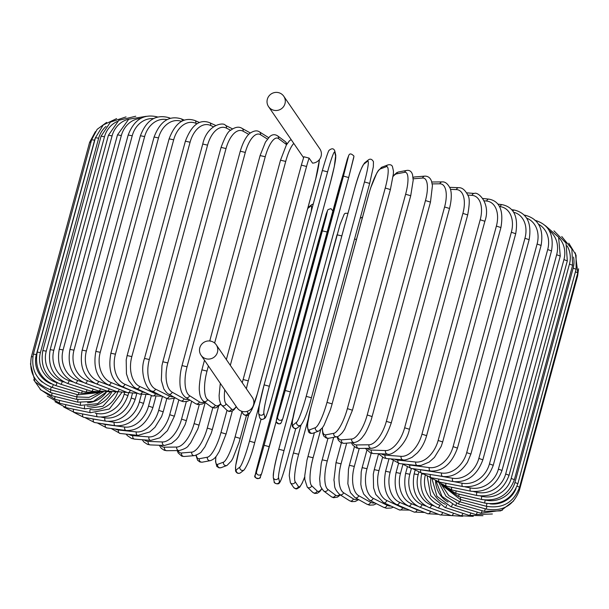 <?xml version="1.0" encoding="UTF-8"?>
<svg xmlns="http://www.w3.org/2000/svg" width="609" height="609" viewBox="0 0 609 609"><rect width="100%" height="100%" fill="white"/><g stroke="black" fill="none" stroke-linecap="round" stroke-linejoin="round"><path stroke-width="0.91" d="M206.245 358.815A9.211 9.006 -34.4 0 0 216.233 344.801A9.211 9.006 -34.4 0 0 201.206 344.877A9.211 9.006 -34.4 0 0 206.245 358.815M201.039 355.214L237.129 407.855A9.211 9.006 -34.4 0 0 252.156 407.779A9.211 9.006 -34.4 0 0 252.324 397.433L216.233 344.801M283.764 96.245A9.211 9.006 -34.4 0 0 268.736 96.313A9.211 9.006 -34.4 0 0 273.776 110.252A9.211 9.006 -34.4 0 0 283.764 96.245L319.854 148.878A9.211 9.006 -34.4 0 1 312.569 163.143L309.113 158.112A24.375 3.86 103.9 0 0 306.548 166.478L248.305 380.861A24.375 3.86 103.9 0 0 246.379 388.77M309.113 158.112L303.899 156.749L301.341 165.123L306.548 166.478M304.744 476.87L302.216 483.066L299.719 487.185L296.819 488.913L295.654 488.837L293.591 487.383A2.71 2.649 -34.4 0 0 298.418 486.492A24.375 3.86 103.9 0 0 304.744 476.725M293.591 487.383L290.379 482.693A2.71 2.649 -34.4 0 0 295.213 481.81L298.418 486.492M293.462 453.005L298.654 454.291A24.375 3.86 103.9 0 0 295.213 481.81M308.131 419.403L298.654 454.291M354.575 238.956L356.432 239.611M286.641 462.094L295.73 428.637L286.641 462.094A24.375 1.766 104.6 0 1 279.47 481.704L278.534 477.601A24.375 1.766 104.6 0 1 284.022 450.599L292.868 418.033M278.808 449.183L337.036 234.83L341.832 235.904M273.304 476.23A24.375 1.766 -75.4 0 1 278.793 449.236L284.022 450.599M347.983 213.279L345.181 213.31L344.23 214.124L340.02 224.584L278.793 449.206C275.253 461.614 273.418 471.054 273.274 477.517A2.71 2.68 -12.8 0 0 278.534 477.601M273.274 477.517L274.21 481.62A2.71 2.68 -12.8 0 0 279.47 481.704M318.576 240.684L260.332 455.06L326.203 213.972A2.71 2.68 -158.9 0 0 326.119 214.231L318.576 240.677M276.121 421.672L261.779 473.155M260.332 455.06L256.206 470.612L255.209 475.218L256.556 471.724L264.1 445.278L322.344 230.895L326.462 215.335L327.467 210.737L326.119 214.231M327.467 210.737A2.71 2.68 -158.9 0 1 327.551 210.478L326.203 213.972M322.344 230.895L327.155 231.983M264.1 445.278L269.323 446.709L276.121 421.679M256.556 471.724A2.71 2.68 21.1 0 0 258.33 474.99A2.71 2.68 21.1 0 0 261.695 473.414L269.323 446.701M255.209 475.218A2.71 2.68 21.1 0 0 256.983 478.484A2.71 2.68 21.1 0 0 260.347 476.908L261.695 473.414M261.01 419.312L254.691 442.56M248.822 414.326L239.337 449.221M311.153 211.719A24.375 2.444 -74 0 0 310.811 206.032L307.735 208.468M239.36 449.153A24.375 2.444 -74 0 0 236.284 469.882L239.9 467.019A24.375 2.444 -74 0 0 249.492 441.152L259.51 404.254M310.811 206.032A2.71 2.672 -128.3 0 1 311.724 204.654L308.108 207.509M249.492 441.152L254.669 442.636M239.9 467.019A2.71 2.672 51.7 0 0 244.171 469.889C248.099 464.081 251.608 454.984 254.691 442.598L261.017 419.319M236.284 469.882A2.71 2.672 51.7 0 0 240.555 472.751L244.171 469.889M215.929 456.567A24.375 4.529 -73.3 0 0 217.611 464.37L223.473 462.17A24.375 4.529 -73.3 0 0 235.082 436.889L241.857 411.928M235.082 436.889L240.174 438.419M223.473 462.17A2.71 2.634 69.4 0 0 226.974 465.466L231.428 460.884L232.882 458.288L239.116 442.256L246.455 415.483M217.611 464.37A2.71 2.634 69.4 0 0 221.113 467.666L226.974 465.466M196.296 455.212A24.375 6.577 -72.6 0 0 199.326 458.722L207.387 457.199A24.375 6.577 -72.6 0 0 220.976 432.519L227.005 410.314M220.976 432.519L226.076 434.011L232.326 411.006M207.387 457.199A2.71 2.581 79.3 0 0 210.379 460.64C213.279 459.628 215.54 457.717 217.147 454.908L219.248 451.467L226.076 434.011M199.326 458.722A2.71 2.581 79.3 0 0 202.317 462.162L210.379 460.64M177.988 450.569A24.375 8.579 -71.8 0 0 181.573 452.982L191.774 452.144A24.375 8.579 -71.8 0 0 207.281 428.089L212.807 407.771M207.281 428.089L212.305 429.589L218.601 406.416M191.774 452.144A2.71 2.505 85.3 0 0 194.4 455.639C198.869 454.07 201.358 452.517 201.876 450.98L204.906 446.884L211.224 433.205L212.305 429.589M181.573 452.982A2.71 2.505 85.3 0 0 184.207 456.476L194.4 455.639M160.609 445.308A24.375 10.513 -71 0 0 164.483 447.196L176.747 447.052A24.375 10.513 -71 0 0 194.111 423.62L199.242 404.726M194.111 423.62L199.036 425.128L205.195 402.473M176.747 447.052A2.71 2.413 89.3 0 0 179.092 450.561C184.557 449.092 187.732 447.341 188.615 445.293L190.655 442.857L197.856 428.949L199.036 425.128M164.483 447.196A2.71 2.413 89.3 0 0 166.828 450.706L179.092 450.561M144.264 439.888A24.375 12.37 -70.1 0 0 148.193 441.411L162.42 441.959A24.375 12.37 -70.1 0 0 181.558 419.152L186.324 401.613M181.558 419.152L186.369 420.659L191.652 401.217M162.42 441.959A2.71 2.307 92.2 0 0 164.514 445.461L171.525 443.413L176.305 439.477L178.62 436.744L185.083 424.694L186.369 420.659M148.193 441.411A2.71 2.307 92.2 0 0 150.286 444.913L164.514 445.461M129.039 434.43A24.375 14.129 -69.1 0 0 132.823 435.663L148.908 436.904A24.375 14.129 -69.1 0 0 169.721 414.714L174.083 398.644M169.721 414.714L174.395 416.213L178.848 399.831M148.908 436.904A2.71 2.177 94.4 0 0 150.766 440.391L159.862 437.833L167.406 430.692L174.395 416.213M132.823 435.663A2.71 2.177 94.4 0 0 134.68 439.15L150.766 440.391M115.048 429.018A24.375 15.781 -68 0 0 118.489 430L136.309 431.918A24.375 15.781 -68 0 0 158.683 410.344L162.481 396.36M158.683 410.344L163.212 411.829L166.836 398.492M136.309 431.918A2.71 2.033 96.2 0 0 137.938 435.389L149.677 432.002L154.975 427.305L161.636 416.48L163.212 411.829M118.489 430A2.71 2.033 96.2 0 0 120.11 433.463L137.938 435.389M102.411 423.727A24.375 17.311 -66.7 0 0 105.296 424.465L124.723 427.054A24.375 17.311 -66.7 0 0 148.535 406.081L151.413 395.485M148.535 406.081L152.905 407.543L155.79 396.901M124.723 427.054A2.71 1.873 97.6 0 0 126.116 430.494C138.167 430.974 147.089 423.324 152.905 407.543M105.296 424.465A2.71 1.873 97.6 0 0 106.697 427.906L126.116 430.494M108.516 421.451L114.233 422.334A24.375 18.712 -65.2 0 0 139.354 401.94L141.318 394.701M91.358 418.649A24.375 18.712 -65.2 0 0 93.36 419.099L98.902 419.959M139.354 401.94L143.541 403.379L145.772 395.195M114.233 422.334A2.71 1.698 98.8 0 0 115.398 425.737C128.339 426.506 137.725 419.053 143.541 403.379M93.36 419.099A2.71 1.698 98.8 0 0 94.517 422.509L115.398 425.737M101.459 417.203L104.923 417.804A24.375 19.975 -63.4 0 0 131.209 397.966L132.351 393.757M131.209 397.966L135.206 399.375L136.797 393.528M104.923 417.804A2.71 1.507 99.9 0 0 105.844 421.169C119.6 422.227 129.39 414.957 135.206 399.375M82.74 413.991A2.71 1.507 99.9 0 0 83.677 417.31L105.844 421.169M95.293 413.191L96.861 413.488A24.375 21.079 -61 0 0 124.16 394.19L124.533 392.797M124.16 394.19L127.959 395.561L128.651 393.018M96.861 413.488A2.71 1.309 100.8 0 0 97.539 416.815C112.003 418.155 122.143 411.067 127.959 395.561M73.529 409.195A2.71 1.309 100.8 0 0 74.245 412.362L97.539 416.815M90.269 409.469A24.375 22.023 -57.8 0 0 117.842 392.013M90.102 409.469A2.71 1.096 101.7 0 0 90.543 412.704L109.346 409.012L121.625 392.759M65.802 404.658A2.71 1.096 101.7 0 0 66.297 407.703L90.543 412.704M87.049 406.043A24.375 22.807 -53.2 0 0 111.706 392.158M84.636 405.975A2.71 0.883 102.5 0 0 84.902 408.875L102.951 406.233L115.695 392.211M59.636 400.425A2.71 0.883 102.5 0 0 59.895 403.348L84.902 408.875M87.529 402.777A24.375 23.408 -46.3 0 0 106.385 392.15M80.609 402.709A2.71 0.655 103.2 0 0 80.654 405.358L97.661 403.691L110.572 391.99M55.061 396.528A2.71 0.655 103.2 0 0 55.076 399.352L80.654 405.358M78.021 399.702A2.71 0.426 103.9 0 0 77.845 402.176L93.428 401.4L106.141 392.158M52.123 392.995A2.71 0.426 103.9 0 0 51.887 395.736L77.845 402.176M77.077 396.322L76.483 399.352L90.612 399.26L102.807 392.127M50.836 389.859L50.341 392.531L76.483 399.352M95.377 131.651L89.63 142.308L90.924 142.339M32.81 356.745L31.379 356.691L89.63 142.308M38.253 377.991A24.375 24.147 21.1 0 0 42.249 382.125M77.252 394.609L76.582 396.908L88.884 397.395L100.082 392.432M51.225 387.118L50.463 389.752L76.582 396.908M91.632 139.75L94.608 140.177L36.357 354.552L33.381 354.133L91.632 139.75L97.151 129.352L106.613 122.394M95.529 137.436A24.375 24.025 51.7 0 0 94.608 140.177M36.357 354.552A24.375 24.025 51.7 0 0 51.422 383.906M79.071 392.607L78.142 394.86L98.353 392.638M53.288 384.751L52.237 387.431L78.142 394.86M95.453 137.71L98.658 138.197L40.407 352.581L37.21 352.093L95.453 137.71L103.271 124.944L116.631 118.603M106.027 126.428A24.375 23.721 69.4 0 0 98.658 138.197M40.407 352.581A24.375 23.721 69.4 0 0 57.018 382.772L57.147 382.81M82.337 391.016A2.71 0.502 106.7 0 1 81.149 393.231L97.463 392.813M57.018 382.772A2.71 0.502 106.7 0 1 55.655 385.581L81.149 393.231M101.071 136.21L104.489 136.766L46.246 351.149L42.828 350.586L101.071 136.21L110.412 122.12L126.025 116.905M117.316 121.442A24.375 23.233 79.3 0 0 104.489 136.766M46.246 351.149A24.375 23.233 79.3 0 0 62.308 381.478L64.151 382.056M87.034 389.829A2.71 0.731 107.4 0 1 85.58 392.029L99.122 392.462M62.308 381.478A2.71 0.731 107.4 0 1 60.694 384.218L85.58 392.029M108.44 135.251L112.071 135.883L53.828 350.266L50.189 349.635L108.44 135.251L118.846 120.285L135.738 116.243M128.796 119.166A24.375 22.571 85.3 0 0 112.071 135.883M53.828 350.266A24.375 22.571 85.3 0 0 69.175 380.686L72.844 381.896M93.124 389.06A2.71 0.952 108.2 0 1 91.396 391.26L103.385 392.021M69.175 380.686A2.71 0.952 108.2 0 1 67.31 383.343L91.396 391.26M117.499 134.855L121.336 135.556L63.092 349.939L59.256 349.239L117.499 134.855L128.705 119.227L146.251 116.311M140.778 118.382A24.375 21.741 89.3 0 0 121.336 135.556M63.092 349.939A24.375 21.741 89.3 0 0 77.556 380.404L83.25 382.361M100.554 388.717A2.71 1.165 109 0 1 98.559 390.932L109.681 391.823M77.556 380.404A2.71 1.165 109 0 1 75.447 382.977L98.559 390.932M128.187 135.023L132.222 135.784L73.978 350.167L69.936 349.406L128.187 135.023C134.109 119.478 143.983 113.48 157.807 117.027M153.498 118.603A24.375 20.736 92.2 0 0 132.222 135.784M73.978 350.167A24.375 20.736 92.2 0 0 87.399 380.617L96.131 383.777M109.285 388.793A2.71 1.378 109.9 0 1 107.009 391.054L117.659 391.952M87.399 380.617A2.71 1.378 109.9 0 1 85.054 383.114L107.009 391.054M140.413 135.746L144.637 136.576L86.394 350.959L82.169 350.129L140.413 135.746C146.381 120.095 155.874 114.081 168.891 117.697A2.71 1.568 -69.1 0 1 169.584 118.572M167.079 119.63A24.375 19.579 94.4 0 0 144.637 136.576M86.394 350.959A24.375 19.579 94.4 0 0 98.628 381.341L115.908 387.925M119.235 389.273A2.71 1.568 110.9 0 1 116.677 391.61L127.106 392.447M98.628 381.341A2.71 1.568 110.9 0 1 96.047 383.746L116.677 391.61M154.092 137.017L158.492 137.923L100.241 352.307L95.849 351.401L154.092 137.017C160.114 121.244 169.173 115.192 181.284 118.869A2.71 1.751 -68 0 1 182.16 121.062M181.551 121.381A24.375 18.278 96.2 0 0 158.492 137.923M100.241 352.307A24.375 18.278 96.2 0 0 111.142 382.559L130.296 390.285A24.375 18.278 96.2 0 0 131.97 390.841M130.296 390.285A2.71 1.751 112 0 1 127.494 392.599L137.741 393.323M111.142 382.559A2.71 1.751 112 0 1 108.349 384.88L127.494 392.599M169.119 138.837L173.679 139.804L115.428 354.187L110.876 353.22L169.119 138.837C175.194 122.896 183.789 116.799 194.903 120.529A2.71 1.926 -66.7 0 1 195.778 123.277A24.375 16.831 97.6 0 0 173.679 139.804M196.951 123.787L195.778 123.277M115.428 354.187A24.375 16.831 97.6 0 0 124.868 384.264L142.392 391.793A24.375 16.831 97.6 0 0 145.186 392.615M142.392 391.793A2.71 1.926 113.3 0 1 139.377 394.023L149.426 394.563M124.868 384.264A2.71 1.926 113.3 0 1 121.853 386.494L139.377 394.023M185.38 141.189L190.084 142.217L131.833 356.6L127.136 355.565L185.38 141.189C191.515 125.043 199.607 118.869 209.641 122.683A2.71 2.078 -65.2 0 1 210.6 125.462A24.375 15.255 98.8 0 0 190.084 142.217M213.371 126.741L210.6 125.462M131.833 356.6A24.375 15.255 98.8 0 0 139.689 386.449L155.447 393.726A24.375 15.255 98.8 0 0 159.002 394.609M155.447 393.726A2.71 2.078 114.8 0 1 152.227 395.858L162.078 396.154M139.689 386.449A2.71 2.078 114.8 0 1 136.462 388.588L152.227 395.858M202.744 144.044L207.578 145.14L149.327 359.523L144.5 358.427L202.744 144.044C207.075 124.396 223.747 121.907 225.399 125.302A2.71 2.223 -63.4 0 1 226.403 128.103A24.375 13.573 99.9 0 0 207.578 145.14M230.689 130.257L226.403 128.103M149.327 359.523A24.375 13.573 99.9 0 0 155.493 389.09L169.371 396.056A24.375 13.573 99.9 0 0 173.489 396.855M169.371 396.056A2.71 2.223 116.6 0 1 165.945 398.096L168.868 399.062L175.613 398.035M155.493 389.09A2.71 2.223 116.6 0 1 152.06 391.13L165.945 398.096M221.09 147.393L226.03 148.55L167.787 362.934L162.839 361.776L221.09 147.393C225.01 136.804 228.177 131.118 230.598 130.334C235.097 126.984 238.918 126.329 242.055 128.377A2.71 2.345 -61 0 1 243.067 131.186A24.375 11.777 100.8 0 0 226.03 148.55M248.769 134.353L243.067 131.186M167.787 362.934A24.375 11.777 100.8 0 0 172.164 392.173L184.055 398.773A24.375 11.777 100.8 0 0 188.592 399.291M184.055 398.773A2.71 2.345 119 0 1 180.416 400.699L183.02 401.643L187.07 401.43L189.955 400.143M172.164 392.173A2.71 2.345 119 0 1 168.518 394.099L180.416 400.699M240.266 151.207L245.305 152.417L187.062 366.801L182.022 365.59L240.266 151.207C244.148 138.228 248.67 134.17 249.88 133.31C253.892 130.646 257.097 130.174 259.495 131.894A2.71 2.444 -57.8 0 1 260.477 134.688A24.375 9.896 101.7 0 0 245.305 152.417M267.45 139.08L260.477 134.688M187.062 366.801A24.375 9.896 101.7 0 0 189.566 395.675L199.387 401.864A24.375 9.896 101.7 0 0 204.243 401.765M199.387 401.864A2.71 2.444 122.2 0 1 195.519 403.653L197.788 404.582L202.493 403.965L205.012 402.343M189.566 395.675A2.71 2.444 122.2 0 1 185.699 397.464L195.519 403.653M260.249 155.615L265.25 156.719L214.634 343.034M286.557 144.653A24.375 7.94 102.5 0 0 286.154 144.303L278.488 138.57A24.375 7.94 102.5 0 0 265.25 156.719M278.488 138.57A2.71 2.535 -53.2 0 0 277.605 135.853C274.735 134.056 272.025 134.391 269.49 136.873L265.448 142.103L260.134 155.455L209.732 340.979M208.407 365.956L207.007 371.102L201.891 369.838L204.495 360.254M207.007 371.102A24.375 7.94 102.5 0 0 207.578 399.557L215.251 405.289A24.375 7.94 102.5 0 0 220.587 403.79M286.154 144.303A2.71 2.535 -53.2 0 0 285.278 141.577L277.605 135.853M215.251 405.289A2.71 2.535 126.8 0 1 211.125 406.903L214.269 408.007L216.416 407.642L220.846 404.216M207.578 399.557A2.71 2.535 126.8 0 1 203.459 401.179L211.125 406.903M280.604 160.22L285.72 161.415L230.316 365.339M293.797 143.45A24.375 5.923 103.2 0 0 285.72 161.415M224.751 389.806A24.375 5.923 103.2 0 0 226.061 403.805L231.519 409.035A24.375 5.923 103.2 0 0 236.216 406.523M231.519 409.035A2.71 2.603 133.7 0 1 227.088 410.39L229.106 411.501L232.136 411.105L234.008 409.743L236.361 406.736M226.061 403.805A2.71 2.603 133.7 0 1 221.623 405.16L227.088 410.39M246.934 411.402L248.076 413.062A24.375 3.86 103.9 0 0 257.295 393.977L315.538 179.594A24.375 3.86 103.9 0 0 319.421 159.573M248.076 413.062A2.71 2.649 145.6 0 1 243.242 413.953L241.309 411.128M257.295 393.977L251.875 409.636L249.37 413.755C247.711 416.084 245.671 416.153 243.242 413.953M301.356 165.191L243.113 379.574M248.305 380.861L243.098 379.506L242.253 382.749M322.359 170.505L327.589 171.867L269.345 386.251L264.116 384.858L322.359 170.505M269.345 386.251A24.375 1.766 104.6 0 0 263.857 413.245L264.786 417.348A24.375 1.766 104.6 0 0 271.964 397.738L330.207 183.355A24.375 1.766 104.6 0 0 335.696 156.361L334.76 152.258A24.375 1.766 104.6 0 0 327.589 171.867M334.76 152.258A2.71 2.68 -12.8 0 0 334.79 150.971C333.793 148.36 331.935 148.109 329.218 150.217C328.464 150.537 326.18 157.289 322.359 170.474L264.116 384.888A24.375 1.766 -75.4 0 0 258.627 411.882M335.696 156.361A2.71 2.68 -12.8 0 0 335.726 155.074L334.79 150.971M335.726 155.074L334.311 166.478L330.207 183.385L271.949 397.791M264.786 417.348A2.71 2.68 167.2 0 1 259.533 417.272C260.53 419.883 262.388 420.134 265.105 418.025C265.859 417.705 268.143 410.953 271.964 397.768M263.857 413.245A2.71 2.68 167.2 0 1 258.597 413.168L259.533 417.272M353.791 157.381L348.675 177.523L353.981 156.155C351.309 153.384 349.536 153.224 348.652 155.691A2.71 2.68 21.1 0 0 348.569 155.95L339.677 185.89L277.308 415.825L276.311 420.431L277.658 416.937L285.202 390.491L343.446 176.108L348.675 177.531L290.424 391.907M343.446 176.108L348.569 155.95M348.675 177.531L290.424 391.914L285.202 390.491M277.658 416.937A2.71 2.68 -158.9 0 0 279.432 420.202A2.71 2.68 -158.9 0 0 282.797 418.627L290.424 391.914L282.88 418.368M348.652 155.691L347.305 159.185A2.71 2.68 21.1 0 0 347.221 159.444M282.797 418.627L281.449 422.121C280.566 424.58 278.793 424.427 276.121 421.649L281.427 400.273L347.305 159.185M281.449 422.121A2.71 2.68 -158.9 0 1 278.092 423.697A2.71 2.68 -158.9 0 1 276.311 420.431M311.397 397.829L369.663 183.416L373.34 166.79L373.446 161.667C372 159.147 370.333 158.546 368.445 159.847A2.71 2.672 51.7 0 0 367.531 161.233L363.916 164.087A24.375 2.444 -74 0 0 354.331 189.962L296.081 404.346A24.375 2.444 -74 0 0 293.005 425.074L296.629 422.22A24.375 2.444 -74 0 0 306.213 396.345L364.456 181.962L369.663 183.416L311.412 397.753M364.456 181.962A24.375 2.444 -74 0 0 367.531 161.233M296.629 422.22A2.71 2.672 -128.3 0 0 300.892 425.082C304.15 421.002 307.652 411.905 311.42 397.799L306.213 396.345M368.445 159.847L364.829 162.702A2.71 2.672 51.7 0 0 363.916 164.087M364.829 162.702C361.579 166.79 358.069 175.887 354.309 189.993L296.058 404.376L292.389 421.002L292.274 426.125C293.721 428.645 295.388 429.246 297.276 427.944A2.71 2.672 -128.3 0 1 293.005 425.074M332.088 403.934L390.399 189.498L393.361 173.953L393.452 170.977L392.432 166.508C391.709 164.917 390.194 164.392 387.887 164.925A2.71 2.634 69.4 0 0 386.289 166.699L380.427 168.899A24.375 4.529 -73.3 0 0 368.826 194.18L310.575 408.563A24.375 4.529 -73.3 0 0 309.524 429.885L315.386 427.685A24.375 4.529 -73.3 0 0 326.987 402.404L385.238 188.021L390.331 189.551M385.238 188.021A24.375 4.529 -73.3 0 0 386.289 166.699M315.386 427.685A2.71 2.634 -110.6 0 0 318.888 430.989L322.496 427.693L324.072 425.151L330.337 409.971L332.156 403.881L326.987 402.404M387.887 164.925L382.026 167.125A2.71 2.634 69.4 0 0 380.427 168.899M382.026 167.125L378.41 170.421L376.842 172.964L370.569 188.143L368.757 194.233L310.575 408.563M310.514 408.616L307.545 424.161L307.461 427.137L308.481 431.606C309.205 433.197 310.719 433.722 313.018 433.189A2.71 2.634 -110.6 0 1 309.524 429.885M322.427 427.792A24.375 6.577 -72.6 0 0 325.724 434.826L333.785 433.304A24.375 6.577 -72.6 0 0 347.374 408.624L405.617 194.248L410.725 195.733L413.191 180.241L412.575 174.821C411.577 171.433 409.613 169.972 406.683 170.436A2.71 2.581 79.3 0 0 404.696 172.317L396.634 173.839A24.375 6.577 -72.6 0 0 393.109 176.443M405.617 194.248A24.375 6.577 -72.6 0 0 404.696 172.317M352.352 410.192L347.374 408.624M406.683 170.436L398.621 171.959A2.71 2.581 79.3 0 0 396.634 173.839M322.214 428.097L322.823 433.882L323.935 436.28L326.409 438.137L328.715 438.267A2.71 2.581 -100.7 0 1 325.724 434.826M328.715 438.267L336.777 436.744A2.71 2.581 -100.7 0 1 333.785 433.304M337.538 436.546A24.375 8.579 -71.8 0 0 341.504 439.858L351.697 439.02A24.375 8.579 -71.8 0 0 367.212 414.965L425.455 200.582L430.479 202.081L432.436 185.654L431.583 181.375C430.365 177.858 428.104 176.108 424.793 176.123A2.71 2.505 85.3 0 0 422.608 178.034L413.168 178.802M425.455 200.582A24.375 8.579 -71.8 0 0 422.608 178.034M372.03 416.541L367.212 414.965M424.793 176.123L414.6 176.96A2.71 2.505 85.3 0 0 413.092 177.676M336.944 436.706L338.467 440.429L341.063 442.781L344.131 443.344A2.71 2.505 -94.7 0 1 341.504 439.858M344.131 443.344L354.331 442.507A2.71 2.505 -94.7 0 1 351.697 439.02M352.542 442.652A24.375 10.513 -71 0 0 356.722 444.935L368.985 444.791A24.375 10.513 -71 0 0 386.35 421.359L444.593 206.976L449.518 208.484C452.624 195.839 450.827 189.879 450.112 188.295C447.836 183.766 445.187 181.634 442.172 181.893A2.71 2.413 89.3 0 0 439.888 183.804L432.215 183.895M444.593 206.976A24.375 10.513 -71 0 0 439.888 183.804M449.518 208.484L391.275 422.867L386.35 421.359M351.401 442.751L352.588 444.943L356.509 448.026L359.066 448.445A2.71 2.413 -90.7 0 1 356.722 444.935M359.066 448.445L371.323 448.3A2.71 2.413 -90.7 0 1 368.985 444.791M367.151 448.346A24.375 12.37 -70.1 0 0 371.277 450.036L385.505 450.584A24.375 12.37 -70.1 0 0 404.642 427.777L462.886 213.394L467.697 214.901C469.623 204.396 469.745 197.986 468.062 195.679C465.329 190.168 462.216 187.503 458.714 187.686A2.71 2.307 92.2 0 0 456.415 189.597L450.462 189.369M462.886 213.394A24.375 12.37 -70.1 0 0 456.415 189.597M467.697 214.901L409.454 429.284L404.642 427.777M365.301 448.369L370.599 453.005L373.37 453.538A2.71 2.307 -87.8 0 1 371.277 450.036M373.37 453.538L387.598 454.086A2.71 2.307 -87.8 0 1 385.505 450.584M381.219 453.842A24.375 14.129 -69.1 0 0 385.055 455.106L401.141 456.347A24.375 14.129 -69.1 0 0 421.953 434.164L480.196 219.78L484.871 221.273C491.197 203.475 478.012 191.325 474.32 193.449A2.71 2.177 94.4 0 0 472.051 195.36L467.826 195.032M480.196 219.78A24.375 14.129 -69.1 0 0 472.051 195.36M484.871 221.273L426.627 435.656L421.953 434.164M378.486 453.735L383.845 457.922L386.913 458.592A2.71 2.177 -85.6 0 1 385.055 455.106M386.913 458.592L402.998 459.833A2.71 2.177 -85.6 0 1 401.141 456.347M394.624 459.186A24.375 15.781 -68 0 0 397.951 460.115L415.772 462.041A24.375 15.781 -68 0 0 438.145 440.467L496.388 226.084L500.918 227.56C503.78 210.607 499.768 201.13 488.89 199.128A2.71 2.033 96.2 0 0 486.682 201.054L484.216 200.787M496.388 226.084A24.375 15.781 -68 0 0 486.682 201.054M500.918 227.56L442.674 441.944L438.145 440.467M390.833 458.897L399.573 463.578A2.71 2.033 -83.8 0 1 397.951 460.115M399.573 463.578L417.401 465.504A2.71 2.033 -83.8 0 1 415.772 462.041M407.33 464.416A24.375 17.311 -66.7 0 0 409.865 465.025L429.284 467.613A24.375 17.311 -66.7 0 0 453.104 446.633L511.347 232.257L515.709 233.719C518.525 216.956 514.057 207.281 502.303 204.693A2.71 1.873 97.6 0 0 500.195 206.626L499.509 206.535M511.347 232.257A24.375 17.311 -66.7 0 0 500.195 206.626M515.709 233.719L457.466 448.102L453.104 446.633M402.229 463.868L411.258 468.466A2.71 1.873 -82.4 0 1 409.865 465.025M411.258 468.466L430.685 471.046A2.71 1.873 -82.4 0 1 429.284 467.613M419.54 469.562A24.375 18.712 -65.2 0 0 420.705 469.79L441.586 473.026A24.375 18.712 -65.2 0 0 466.7 452.632L524.95 238.248L529.137 239.687C531.923 223.084 527.036 213.219 514.483 210.09A2.71 1.698 98.8 0 0 512.869 211.125M524.95 238.248A24.375 18.712 -65.2 0 0 513.631 212.259M529.137 239.687L470.894 454.07L466.7 452.632M412.59 468.641L421.87 473.201A2.71 1.698 -81.2 0 1 420.705 469.79M421.87 473.201L442.743 476.428A2.71 1.698 -81.2 0 1 441.586 473.026M437.262 475.583L452.563 478.24A24.375 19.975 -63.4 0 0 478.849 458.41L537.092 244.026L541.096 245.435C543.86 228.961 538.607 218.905 525.323 215.281A2.71 1.507 99.9 0 0 524.57 215.472M537.092 244.026A24.375 19.975 -63.4 0 0 526.633 218.129M541.096 245.435L482.853 459.818L478.849 458.41M421.831 473.193L431.317 477.753A2.71 1.507 -80.1 0 1 430.357 474.51M431.317 477.753L453.492 481.605A2.71 1.507 -80.1 0 1 452.563 478.24M454.474 481.749L462.147 483.219A24.375 21.079 -61 0 0 489.446 463.921L547.697 249.538L551.495 250.908C554.251 234.534 548.671 224.302 534.755 220.23M547.697 249.538A24.375 21.079 -61 0 0 538.493 224.181M551.495 250.908L493.252 465.291L489.446 463.921M429.787 477.426L439.531 482.092A2.71 1.309 -79.2 0 1 438.784 479.047M439.531 482.092L462.832 486.538A2.71 1.309 -79.2 0 1 462.147 483.219M465.093 486.85L470.262 487.916A24.375 22.023 -57.8 0 0 498.413 469.12L556.664 254.737L560.257 256.069L558.605 237.206L545.268 225.581M556.664 254.737A24.375 22.023 -57.8 0 0 549.204 230.552M560.257 256.069L502.014 470.445L498.413 469.12M436.227 481.179L446.458 486.18A2.71 1.096 -78.3 0 1 445.925 483.31M446.458 486.18L470.696 491.189A2.71 1.096 -78.3 0 1 470.262 487.916M473.711 491.608L476.847 492.3A24.375 22.807 -53.2 0 0 505.683 473.977L563.934 259.594L567.314 260.873L566.05 243.075L554.007 230.88M563.934 259.594A24.375 22.807 -53.2 0 0 558.773 237.54M567.314 260.873L509.071 475.256L505.683 473.977M440.985 484.315L452.023 489.994A2.71 0.883 -77.5 0 1 451.726 487.269M452.023 489.994L477.03 495.52A2.71 0.883 -77.5 0 1 476.847 492.3M480.554 496.038L481.848 496.343A24.375 23.408 -46.3 0 0 511.202 478.446L569.453 264.062L572.612 265.296L571.874 248.944L561.749 236.52M569.453 264.062A24.375 23.408 -46.3 0 0 567.101 245.861M572.612 265.296L514.369 479.679L511.202 478.446M443.771 486.484L456.194 493.496A2.71 0.655 -76.8 0 1 456.133 490.9M456.194 493.496L481.78 499.502A2.71 0.655 -76.8 0 1 481.848 496.343M485.67 500.111A24.375 23.835 -34.4 0 0 514.932 482.495L573.176 268.112L576.114 269.292L576.068 255.179L568.806 243.204M573.176 268.112A24.375 23.835 -34.4 0 0 573.533 257.067M576.114 269.292L517.863 483.675L514.932 482.495M444.22 486.934L458.942 496.662A2.71 0.426 -76.1 0 1 459.117 494.181M458.942 496.662L484.901 503.103A2.71 0.426 -76.1 0 1 485.213 500.073M575.429 271.812L577.781 272.84L575.292 252.834M490.055 503.856A24.375 24.086 -12.8 0 0 516.021 488.54M577.781 272.84L519.538 487.223L517.056 486.157M443.306 486.172L460.237 499.471L460.663 497.089M460.237 499.471L486.378 506.292L486.903 503.521M577.058 275.504L577.621 275.9L578.55 268.82M577.621 275.9L519.37 490.283L518.685 489.826M441.647 484.893L448.764 495.635L460.077 501.9L460.747 499.608M460.077 501.9L486.203 509.055L486.956 506.437M439.272 483.379L446.032 496.312L458.455 503.925L459.376 501.702M458.455 503.925L484.361 511.354L485.373 508.827M436.052 481.118L441.974 496.404L455.387 505.539A2.71 0.502 -73.3 0 0 456.575 503.316M455.387 505.539L480.882 513.189A2.71 0.502 -73.3 0 0 482.145 510.723M435.572 480.927A24.375 23.233 79.3 0 0 448.072 502.06M432.078 479.123L436.95 496.297L450.888 506.718A2.71 0.731 -72.6 0 0 452.373 504.435M450.888 506.718L475.774 514.536A2.71 0.731 -72.6 0 0 477.304 512.116M430.784 478.225A24.375 22.571 85.3 0 0 445.43 504.282M427.274 476.588L430.715 495.657L445.004 507.464A2.71 0.952 -71.8 0 0 446.8 505.044M445.004 507.464L469.09 515.381A2.71 0.952 -71.8 0 0 470.879 512.999M425.196 475.583A24.375 21.741 89.3 0 0 439.881 505.196L440.246 505.325M421.801 473.185L421.573 474.03L422.89 474.061M421.573 474.03C418.764 490.314 424.169 501.565 437.772 507.769A2.71 1.165 -71 0 0 439.881 505.196M437.772 507.769L460.876 515.732A2.71 1.165 -71 0 0 462.924 513.357M418.779 472.424L418.162 474.685A24.375 20.736 92.2 0 0 431.583 505.135L433.654 505.881M415.034 470.574L414.128 473.916L418.162 474.685M414.128 473.916C411.288 490.26 416.328 501.496 429.238 507.624A2.71 1.378 -70.1 0 0 431.583 505.135M429.238 507.624L451.193 515.564A2.71 1.378 -70.1 0 0 453.507 513.189M442.537 512.435L442.682 512.489A24.375 19.579 94.4 0 0 443.329 512.725M411.395 468.481L409.827 474.251A24.375 19.579 94.4 0 0 422.06 504.625L425.98 506.125M407.246 467.362L405.602 473.414L409.827 474.251M405.602 473.414C402.724 489.826 407.352 501.032 419.487 507.038A2.71 1.568 -69.1 0 0 422.06 504.625M419.487 507.038L440.109 514.902A2.71 1.568 -69.1 0 0 442.682 512.489M422.897 508.332L430.51 511.408A24.375 18.278 96.2 0 0 432.809 512.116M402.884 464.507L400.463 473.429A24.375 18.278 96.2 0 0 411.364 503.681L417.599 506.201M398.537 463.426L396.071 472.523L400.463 473.429M396.071 472.523C393.14 489.019 397.304 500.179 408.57 506.003A2.71 1.751 -68 0 0 411.364 503.681M408.57 506.003L427.716 513.73A2.71 1.751 -68 0 0 430.51 511.408M393.178 461.089L390.148 472.226A24.375 16.831 97.6 0 0 399.588 502.303L417.112 509.832A24.375 16.831 97.6 0 0 420.195 510.692M388.991 458.752L385.596 471.259L390.148 472.226M385.596 471.259C382.597 487.839 386.258 498.931 396.573 504.534A2.71 1.926 -66.7 0 0 399.588 502.303M396.573 504.534L414.097 512.062A2.71 1.926 -66.7 0 0 417.112 509.832M382.581 457.351L378.965 470.658A24.375 15.255 98.8 0 0 386.822 500.507L402.579 507.777A24.375 15.255 98.8 0 0 406.203 508.667M378.554 453.827L374.261 469.623L378.965 470.658M374.261 469.623L373.294 474.221L373.576 487.9L375.806 494.485L383.594 502.638A2.71 2.078 -65.2 0 0 386.822 500.507M383.594 502.638L399.359 509.916A2.71 2.078 -65.2 0 0 402.579 507.777M371.208 453.195L366.991 468.724A24.375 13.573 99.9 0 0 373.15 498.299L387.035 505.264A24.375 13.573 99.9 0 0 391.024 506.071M366.824 450.454L362.157 467.628L366.991 468.724M362.157 467.628L361.198 471.983L360.825 484.292L361.464 487.946L363.695 494.059L369.716 500.332A2.71 2.223 -63.4 0 0 373.15 498.299M369.716 500.332L383.601 507.297A2.71 2.223 -63.4 0 0 387.035 505.264M359.211 448.437L354.316 466.448A24.375 11.777 100.8 0 0 358.693 495.696L370.592 502.296A24.375 11.777 100.8 0 0 374.809 502.889M354.385 446.861L349.376 465.299L354.316 466.448M349.376 465.299L348.47 469.219L347.861 483.82L350.441 492.628L355.047 497.622A2.71 2.345 -61 0 0 358.693 495.696M355.047 497.622L366.945 504.222A2.71 2.345 -61 0 0 370.592 502.296M346.673 443.139L341.048 463.852A24.375 9.896 101.7 0 0 343.552 492.719L353.372 498.908A24.375 9.896 101.7 0 0 357.696 499.083M341.367 442.918L336.008 462.642L341.048 463.852M336.008 462.642L333.93 480.098C335.293 486.248 332.788 487.269 339.685 494.516A2.71 2.444 -57.8 0 0 343.552 492.719M339.685 494.516L349.505 500.705A2.71 2.444 -57.8 0 0 353.372 498.908M333.686 437.331L327.277 460.937A24.375 7.94 102.5 0 0 327.848 489.4L335.513 495.132A24.375 7.94 102.5 0 0 339.807 494.592M322.268 459.833L327.277 460.937M327.954 438.351L321.263 463.327L319.618 478.826L320.098 483.752C319.824 485.297 321.034 487.718 323.722 491.014A2.71 2.535 -53.2 0 0 327.848 489.4M323.722 491.014L331.395 496.746A2.71 2.535 -53.2 0 0 335.513 495.132M320.692 429.832L313.102 457.747A24.375 5.923 103.2 0 0 311.686 485.754L317.152 490.976A24.375 5.923 103.2 0 0 321.719 488.654M307.987 456.544L313.102 457.747M314.389 432.672L307.02 460.046L304.774 475.576L304.789 479.321L307.256 487.109A2.71 2.603 -46.3 0 0 311.686 485.754M307.256 487.109L312.721 492.331A2.71 2.603 -46.3 0 0 317.152 490.976M290.379 482.693L289.305 475.979C289.031 476.032 290.424 463.358 293.439 452.936L301.044 424.968M360.201 218.25L362.545 217.108M274.21 481.62C273.266 483.181 278.686 485.069 279.447 482.823C280.262 481.963 281.769 479.412 286.641 462.124M327.551 210.478L328.007 209.61L330.915 208.636L332.879 210.92M260.347 476.908C261.246 479.755 252.758 478.187 255.08 475.363L260.325 455.068M248.799 414.341L239.337 449.183L235.668 465.756L235.554 470.947C236.711 473.368 238.378 473.969 240.555 472.751M311.724 204.654L313.262 203.962M221.113 467.666L219.126 467.872L216.842 466.479L215.548 461.637L215.822 456.697M202.317 462.162L200.034 462.041L197.613 460.282L195.953 455.326M184.207 456.476L181.832 456.194L178.193 452.997L177.211 450.576M166.828 450.706L164.293 450.295L161.271 448.323L159.269 445.255M150.286 444.913L147.561 444.395L143.96 442.058L142.209 439.728M134.68 439.15L131.514 438.434L127.357 435.618L126.124 434.118M120.11 433.463L111.127 428.492M106.697 427.906L97.318 422.943M94.517 422.509L84.796 417.508M83.677 417.31L73.636 412.24M74.245 412.362L63.732 407.018M66.297 407.703L54.993 401.712M59.895 403.348L47.251 396.071M55.076 399.352L40.194 389.395M51.887 395.736L40.811 389.958L33.708 379.757M50.341 392.531L34.995 381.82L30.45 363.779M50.463 389.752C35.002 383.86 28.646 372.837 31.379 356.691M52.237 387.431C36.928 381.386 30.64 370.28 33.381 354.133M55.655 385.581C40.605 379.422 34.454 368.262 37.21 352.093M60.694 384.218C46.018 377.999 40.057 366.785 42.828 350.586M67.31 383.343C53.112 377.108 47.411 365.872 50.189 349.635M75.447 382.977C61.844 376.765 56.447 365.522 59.256 349.239M85.054 383.114C72.144 376.979 67.104 365.743 69.936 349.406M170.467 118.298L168.891 117.697M96.047 383.746C83.92 377.747 79.292 366.534 82.169 350.129M184.413 120.133L181.284 118.869M108.349 384.88C97.082 379.049 92.918 367.897 95.849 351.401M199.486 122.5L194.903 120.529M121.853 386.494C111.538 380.891 107.877 369.8 110.876 353.22M215.586 125.424L209.641 122.683M136.462 388.588L133.546 386.753L128.682 380.45L126.444 373.85L126.2 359.919L127.136 355.565M232.569 128.895L225.399 125.302M152.06 391.13C147.127 390.765 139.118 373.066 144.5 358.427M250.314 132.96L242.055 128.377M168.518 394.099L166.721 392.813L163.867 389.037L161.332 380.343L161.948 365.628L162.839 361.776M268.66 137.672L259.495 131.894M185.699 397.464C182.928 395.264 181.238 392.333 180.645 388.671C179.876 386.662 179.023 376.56 182.022 365.59M285.278 141.577L287.143 143.701M203.459 401.179C201.039 398.948 199.722 395.713 199.501 391.458C198.899 388.869 199.417 382.795 201.054 373.241L201.891 369.838M226.358 359.569L280.543 160.106L286.344 145.026L289.359 140.907L291.148 139.583M221.623 405.16L220.549 403.729L219.331 399.42L219.103 395.546L220.313 383.327M257.31 394.038L315.561 179.663L319.497 159.482M303.571 157.708L268.569 106.659M258.597 413.168L259.221 405.807L264.116 384.858M300.892 425.082L297.276 427.944M318.888 430.989L313.018 433.189M410.725 195.733L352.474 410.116L344.58 429.414L342.288 432.717C339.38 435.755 337.546 437.102 336.777 436.744M398.621 171.959L396.832 172.613L393.178 175.902M430.479 202.081L371.201 419.913C367.95 428.431 365.347 433.745 363.406 435.846C360.863 439.629 357.833 441.845 354.331 442.507M414.6 176.96L413.047 177.272M431.789 182.015L442.172 181.893M371.323 448.3C379.042 447.699 385.695 439.218 391.275 422.867M449.731 187.336L458.714 187.686M387.598 454.086C390.986 456.293 406.127 445.613 409.454 429.284M466.791 192.863L474.32 193.449M402.998 459.833C404.224 460.457 407.238 459.612 412.042 457.313L417.302 452.921C421.595 448.247 424.701 442.492 426.627 435.656M482.876 198.481L488.89 199.128M417.401 465.504L421.07 465.421L429.216 462.064L434.384 457.473L441.19 446.367L442.674 441.944M497.873 204.099L502.303 204.693M430.685 471.046C442.728 471.533 451.657 463.883 457.466 448.102M511.682 209.656L514.483 210.09M442.743 476.428C452.35 477.509 460.594 472.79 467.476 462.254L470.894 454.07M524.204 215.091L525.323 215.281M453.492 481.605C467.24 482.663 477.03 475.401 482.853 459.818M462.832 486.538C477.289 487.878 487.428 480.798 493.252 465.291M470.696 491.189C485.754 492.81 496.19 485.891 502.014 470.445M477.03 495.52C492.574 497.408 503.255 490.656 509.071 475.256M481.78 499.502C497.69 501.641 508.553 495.033 514.369 479.679M484.901 503.103C501.07 505.485 512.055 499.007 517.863 483.675M486.378 506.292C502.676 508.896 513.73 502.539 519.538 487.223M486.203 509.055C502.509 511.849 513.562 505.592 519.37 490.283M484.361 511.354L500.72 510.86L513.623 500.948M480.882 513.189L502.387 510.205M475.774 514.536L492.369 513.996M469.09 515.381L482.975 515.694M460.876 515.732L473.262 516.356M451.193 515.564L462.749 516.287M440.109 514.902L451.231 515.579M427.716 513.73L438.533 514.293M414.097 512.062L424.587 512.466M399.359 509.916L409.514 510.091M383.601 507.297L386.479 508.256L391.244 507.997L393.414 507.175M366.945 504.222L369.496 505.158L373.568 504.96L376.431 503.696M349.505 500.705L351.827 501.641L355.222 501.481L358.686 499.639M331.395 496.746L333.466 497.713L337.531 497.104L340.34 494.927M312.721 492.331L314.746 493.45L317.373 493.229L319.679 491.661L321.856 488.89"/></g></svg>
